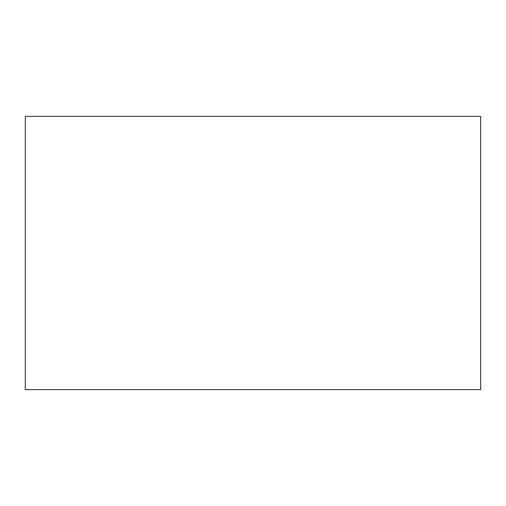 <?xml version="1.0" encoding="UTF-8"?>
<svg xmlns="http://www.w3.org/2000/svg" width="506" height="506" viewBox="0 0 506 506"><rect width="100%" height="100%" fill="white"/><g stroke="black" fill="none" stroke-linecap="round" stroke-linejoin="round"><path stroke-width="0.76" d="M480.7 116.38L480.7 389.62L25.3 389.62L25.3 116.38L480.7 116.38L25.3 116.38L25.3 389.62L480.7 389.62L480.7 116.38"/></g></svg>
